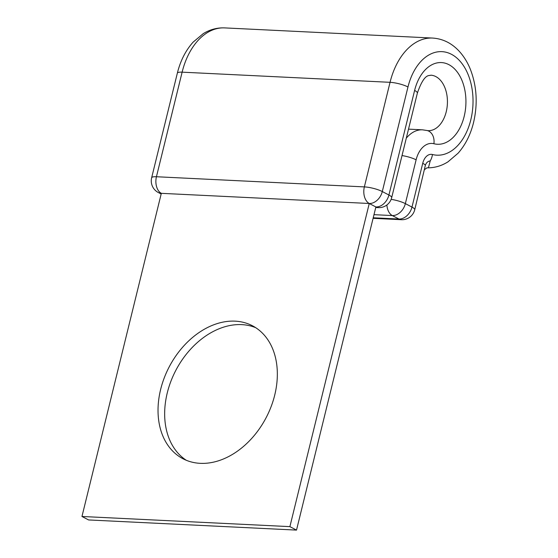 <?xml version="1.0" encoding="UTF-8"?>
<svg xmlns="http://www.w3.org/2000/svg" width="558" height="558" viewBox="0 0 558 558"><rect width="100%" height="100%" fill="white"/><g stroke="black" fill="none" stroke-linecap="round" stroke-linejoin="round"><path stroke-width="0.84" d="M186.288 460.273A75.009 54.712 117.6 0 1 167.261 392.93A75.009 54.712 117.6 0 1 255.71 327.685M274.738 395.029A75.009 54.712 -62.4 0 0 252.481 325.795A75.009 54.712 -62.4 0 0 160.634 389.456A75.009 54.712 -62.4 0 0 182.891 458.697A75.009 54.712 -62.4 0 0 274.738 395.029M432.45 154.51A13.12 8.503 92.8 0 0 422.741 163.285L411.978 207.088A13.12 2.874 13.8 0 1 414.74 209.731L425.377 165.301C426.235 162.706 427.853 161.241 430.232 160.913A13.12 9.904 104.4 0 0 432.45 154.51A51.831 33.592 -87.2 0 0 470.799 119.858A51.831 33.592 -87.2 0 0 451.45 54.3A51.831 33.592 -87.2 0 0 407.975 86.971A13.12 2.874 -166.2 0 0 390.049 82.319L182.124 72.163A13.12 2.874 -166.2 0 0 177.332 73.196L151.643 177.772A13.12 2.874 13.8 0 1 156.435 176.74L364.36 186.895A13.12 2.874 13.8 0 1 382.293 191.547A13.12 9.57 117.6 0 1 369.257 203.489L375.883 206.962L296.514 530.1L88.589 519.944L81.963 516.478L289.888 526.633L296.514 530.1M81.963 516.478L161.332 193.333L369.257 203.489L289.888 526.633M430.232 160.913L428.446 167.679M151.643 177.772A13.12 13.12 0 0 0 158.305 192.524A13.12 9.57 117.6 0 0 161.332 193.333A13.12 8.503 -87.2 0 1 156.435 176.74L182.124 72.163A64.951 42.094 -87.2 0 1 224.651 27.9C217.076 27.593 209.92 29.525 203.189 33.689L193.11 42.15C185.647 50.478 180.387 60.829 177.332 73.196M433.908 143.734A40.894 26.505 -87.2 0 0 464.172 116.392A40.894 26.505 -87.2 0 0 448.904 64.665A40.894 26.505 -87.2 0 0 414.608 90.438A13.12 2.874 -166.2 0 1 417.37 93.081C424.582 72.198 429.625 76.216 430.762 75.191A27.774 18.002 -87.2 0 1 446.24 111.739A27.774 18.002 -87.2 0 1 428.049 130.67L427.198 130.537A13.12 9.904 104.4 0 1 433.908 143.734A24.057 15.589 92.8 0 0 416.115 159.818L405.352 203.621L411.978 207.088A13.12 9.57 117.6 0 1 398.942 219.036L392.316 215.562L373.993 214.67M369.257 203.489A13.12 8.503 -87.2 0 1 364.36 186.895L390.049 82.319A64.951 42.094 -87.2 0 1 432.576 38.056L224.651 27.9M422.741 163.285A13.12 2.874 13.8 0 1 425.377 165.301M391.137 199.359A13.12 2.874 13.8 0 1 405.352 203.621A13.12 9.57 -62.4 0 1 392.316 215.562A13.12 8.503 -87.2 0 1 386.896 204.96M402.018 155.57A13.12 2.874 13.8 0 1 416.115 159.818M427.198 130.537L422.525 129.826A37.177 24.092 92.8 0 0 406.294 138.161M407.975 86.971L382.293 191.547L388.919 195.014A13.12 2.874 13.8 0 1 391.681 197.658L417.37 93.081M414.608 90.438L388.919 195.014A13.12 9.57 117.6 0 1 375.883 206.962A13.12 8.503 -87.2 0 0 378.296 207.632A13.12 13.12 0 0 0 391.681 197.658M373.225 217.78L398.942 219.036A13.12 8.503 -87.2 0 0 401.355 219.706A13.12 13.12 0 0 0 414.74 209.731M424.589 169.583L426.933 167.825C434.375 167.979 441.385 165.984 447.962 161.848L458.097 153.206C465.393 144.92 470.547 134.687 473.561 122.502C477.892 103.865 476.825 86.127 470.359 69.29C467.548 62.322 463.838 56.316 459.227 51.266C451.708 43.147 442.829 38.746 432.576 38.056M408.512 129.142L422.525 129.826M161.164 194.024L158.305 192.524M378.296 207.632L375.75 207.506M373.093 218.324L401.355 219.706"/></g></svg>
